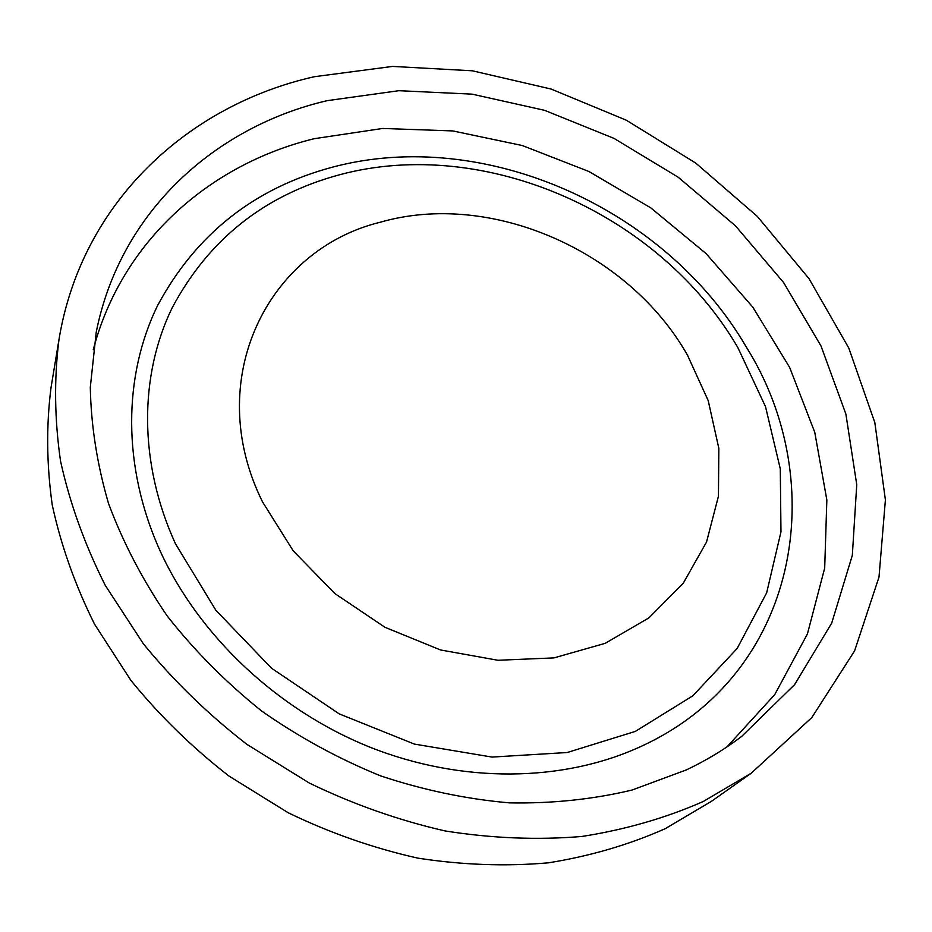 <?xml version="1.0" encoding="UTF-8"?>
<svg xmlns="http://www.w3.org/2000/svg" width="932" height="932" viewBox="0 0 932 932"><rect width="100%" height="100%" fill="white"/><g stroke="black" fill="none" stroke-linecap="round" stroke-linejoin="round"><path stroke-width="1.4" d="M314.352 76.715L392.57 66.417L472.384 70.797L551.115 89.053L626.316 120.205L695.761 163.088L757.32 216.399L808.988 278.621L848.784 348.032L874.833 422.592L885.4 499.902L879.004 577.094L854.586 650.897L811.795 717.582L751.227 773.211L703.311 801.473C665.693 818.04 625.197 829.701 581.848 836.47C537.321 840.175 491.781 838.334 445.216 830.96C398.686 820.346 353.368 804.374 309.273 783.031L246.957 744.4C208.185 714.39 173.678 680.884 143.411 643.872L105.234 585.319C84.672 544.463 69.772 503.047 60.522 461.037C54.522 419.272 54.009 378.753 58.996 339.458C81.736 201.335 189.01 104.85 314.352 76.715M751.227 773.211L711.466 801.322L665.168 828.711C628.902 844.788 589.979 856.159 548.412 862.822C505.761 866.574 462.225 865.001 417.792 858.127C373.417 848.167 330.266 833.068 288.314 812.832L229.074 776.123C192.26 747.546 159.489 715.59 130.783 680.244L94.563 624.207C75.073 585.063 60.964 545.29 52.227 504.876C46.6 464.649 46.192 425.528 51.039 387.502L58.996 339.458M93.247 349.803C121.812 240.573 210.492 164.009 314.119 138.717L382.668 128.453L452.824 130.923L522.293 145.532L588.942 171.511L650.804 207.883L706.025 253.539L752.846 307.187L789.614 367.348L814.754 432.273L826.847 499.96L824.692 568.066L807.427 633.935L774.748 694.596L726.983 746.893M686.371 769.902L631.919 790.08C592.915 799.376 552.105 803.64 509.501 802.871C466.384 799.108 423.454 790.126 380.722 775.925C338.7 758.846 298.986 737.189 261.566 710.965C226.033 682.457 194.555 650.769 167.154 615.912C142.468 579.727 122.907 542.191 108.462 503.292C97.079 464.159 91.033 425.505 90.299 387.304L96.229 332.188C120.181 211.541 215.222 126.752 327.19 100.656L398.814 90.695L472.105 94.144L544.603 110.337L614.037 138.402L678.31 177.301L735.464 225.824L783.626 282.571L820.987 345.935L845.883 414.053L856.753 484.71L852.326 555.356L831.717 623.077L794.612 684.612L741.534 736.525C724.7 749.305 706.316 760.419 686.371 769.902M332.875 167.049C484.477 126.845 665.18 208.104 746.043 346.611C831.321 482.065 799.551 674.453 640.342 746.73C563.184 782.134 462.19 783.882 369.724 747.091C277.421 709.974 199.075 635.904 160.269 551.243C121.812 466.338 123.269 375.514 157.718 305.3C196.139 234.002 254.529 187.915 332.875 167.049M737.864 347.613L765.498 406.597L780.294 468.854L780.969 531.869L766.663 592.81L737.107 648.544L692.837 695.808L635.344 731.399L567.204 752.52L492.038 757.075L414.367 744.086L339.201 713.877L271.538 668.232L215.828 610.204L175.461 543.764C138.39 462.575 139.334 375.549 172.047 308.038C208.547 239.442 264.443 195.009 339.737 174.715C485.467 135.583 660.171 213.999 737.864 347.613M262.544 501.917C201.696 379.301 267.973 249.555 380.268 222.224C491.106 190.245 628.518 251.209 687.432 355.069L708.215 400.62L718.84 448.362L718.444 496.243L706.538 542.028L683.168 583.362L648.94 617.858L605.206 643.325L553.992 657.887L498.014 660.275L440.498 649.953L384.939 627.283L334.821 593.544L293.219 550.847L262.544 501.917"/></g></svg>
